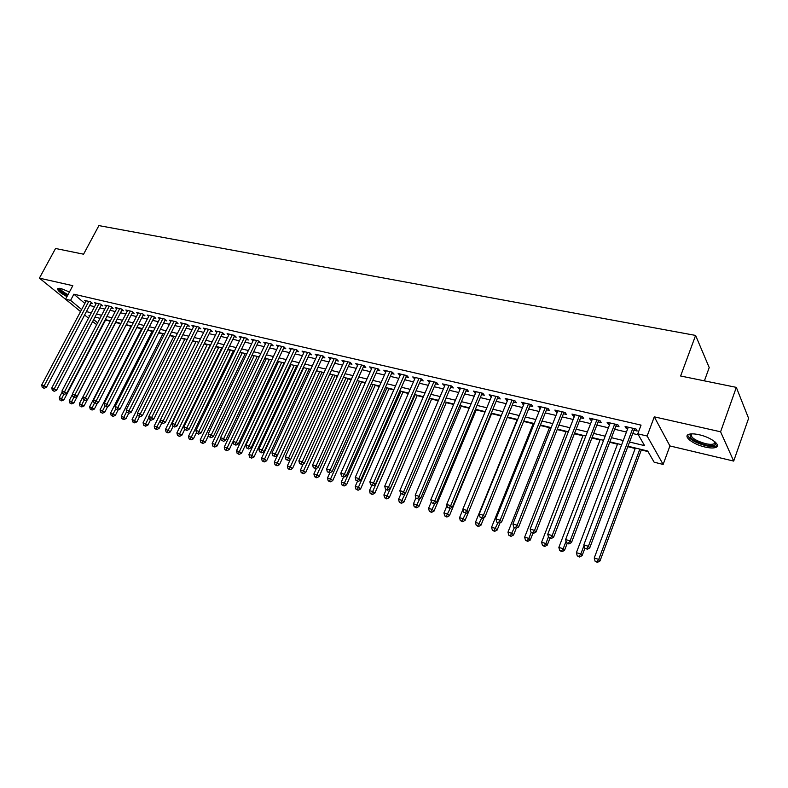 <?xml version="1.0" encoding="UTF-8"?>
<svg xmlns="http://www.w3.org/2000/svg" width="788" height="788" viewBox="0 0 788 788"><rect width="100%" height="100%" fill="white"/><g stroke="black" fill="none" stroke-linecap="round" stroke-linejoin="round"><path stroke-width="1.18" d="M69.442 291.993L60.942 288.506L57.928 288.428C56.864 290.053 59.878 292.781 66.96 296.623M705.102 447.052C709.988 448.155 713.593 448.264 715.908 447.387C721.66 445.397 710.963 437.251 699.153 434.74C694.317 433.676 690.771 433.577 688.535 434.454C682.861 436.522 693.47 444.511 705.102 447.052M96.688 324.646L92.61 321.573M704.393 380.86L709.22 367.572L695.607 335.422L98.904 225.604L83.567 254.199L55.544 248.486L39.4 278.144L71.137 303.784M695.607 335.422L680.615 376.004L736.327 387.371L748.6 418.329L733.697 461.088L720.587 431.794L654.286 416.842L647.145 436.03L663.151 464.428L654.139 462.201L647.677 451.002L627.977 446.225M654.286 416.842L669.918 445.939L733.697 461.088M669.918 445.939L663.151 464.428M105.543 320.046L110.231 321.179M115.639 322.489L120.731 323.72M126.06 325.02L131.054 326.232M136.767 327.611L141.515 328.763M147.612 330.241L152.114 331.334M158.605 332.91L162.84 333.935M169.745 335.609L173.715 336.575M181.043 338.347L184.737 339.244M192.489 341.125L195.907 341.953M204.092 343.942L207.214 344.701M215.863 346.789L218.69 347.478M227.791 349.685L230.313 350.296M239.897 352.62L242.093 353.152M252.17 355.595L254.041 356.048M264.61 358.619L266.157 358.993M277.238 361.672L278.44 361.968M283.897 363.288L284.389 363.406M290.053 364.785L290.89 364.992M296.386 366.321L297.362 366.558M309.044 369.385L310.521 369.749M321.878 372.497L323.878 372.98M334.9 375.659L337.431 376.27M348.119 378.861L351.192 379.609M361.525 382.111L365.159 382.998M375.127 385.411L379.343 386.435M388.927 388.76L393.744 389.932M402.934 392.158L408.371 393.478M417.157 395.606L423.225 397.073M431.597 399.102L438.315 400.737M446.254 402.658L453.642 404.451M461.128 406.273L469.215 408.223M476.248 409.937L485.044 412.065M491.594 413.651L501.119 415.966M507.216 417.443L517.095 419.837M523.596 421.413L533.161 423.737M540.243 425.451L549.482 427.697M557.175 429.559L566.07 431.716M574.383 433.735L582.923 435.803M591.886 437.98L600.062 439.96M609.695 442.295L617.487 444.186M627.8 446.688L635.207 448.48M641.333 449.968L648.022 451.583M736.327 387.371L720.587 431.794M90.866 303.144L92.629 303.557L90.551 301.794L84.493 300.376L85.862 301.538M101.031 305.517L102.824 305.941L100.756 304.168L94.619 302.74L96.008 303.922M111.335 307.931L113.147 308.354L111.088 306.581L104.873 305.133L106.272 306.335M121.766 310.374L123.608 310.807L121.559 309.024L115.265 307.556L116.683 308.778M132.345 312.846L134.206 313.279L132.167 311.496L125.784 310.009L127.223 311.26M143.052 315.358L144.943 315.791L142.914 314.008L136.452 312.491L137.9 313.772M153.906 317.899L155.817 318.342L153.808 316.54L147.257 315.013L148.725 316.323M164.909 320.47L166.849 320.923L164.85 319.12L158.211 317.574L159.688 318.904M176.059 323.08L178.019 323.543L176.039 321.731L169.302 320.155L170.809 321.514M187.357 325.72L189.347 326.193L187.377 324.37L180.55 322.784L182.067 324.173M198.812 328.399L200.832 328.872L198.871 327.05L191.957 325.444L193.493 326.862M210.416 331.118L212.464 331.6L210.524 329.768L203.511 328.133L205.067 329.591M222.196 333.876L224.275 334.358L222.344 332.526L215.232 330.871L216.808 332.359M234.134 336.673L236.233 337.166L234.322 335.324L227.111 333.639L228.707 335.166M246.23 339.5L248.368 340.002L246.477 338.16L239.168 336.456L240.773 338.013M258.513 342.376L260.68 342.879L258.799 341.027L251.382 339.303L253.017 340.899M270.964 345.292L273.16 345.804L271.299 343.942L263.773 342.189L265.428 343.824M283.591 348.247L285.817 348.769L283.976 346.907L276.352 345.124L278.016 346.799M296.406 351.241L298.662 351.773L296.84 349.902L289.097 348.099L290.792 349.813M309.398 354.285L311.693 354.827L309.891 352.945L302.04 351.113L303.744 352.876M322.587 357.378L324.922 357.919L323.139 356.038L315.17 354.176L316.894 355.989M335.974 360.51L338.338 361.062L336.575 359.17L328.488 357.289L330.241 359.141M349.557 363.682L351.95 364.243L350.217 362.352L342.012 360.441L343.755 362.332L344.366 360.993M363.347 366.913L365.78 367.484L364.066 365.583L355.733 363.642L357.545 365.553M377.334 370.183L379.806 370.764L378.122 368.863L369.661 366.893L371.512 368.823M391.547 373.512L394.059 374.103L392.394 372.192L383.805 370.183L385.687 372.143M405.978 376.891L408.519 377.482L406.884 375.571L398.167 373.532L400.087 375.512M420.625 380.318L423.205 380.919L421.6 378.998L412.745 376.94L414.705 378.929M435.498 383.795L438.128 384.416L436.552 382.485L427.549 380.387L429.559 382.407M450.608 387.341L453.277 387.962L451.731 386.031L442.59 383.904L444.639 385.943M465.964 390.927L468.673 391.567L467.156 389.627L457.867 387.46L459.965 389.528M481.557 394.581L484.315 395.221L482.827 393.281L473.391 391.084L475.528 393.173M497.405 398.285L500.203 398.945L498.745 396.994L489.161 394.758L491.348 396.866M513.51 402.057L516.357 402.727L514.928 400.767L505.187 398.501L507.423 400.629M529.871 405.889L532.767 406.569L531.378 404.608L521.479 402.294L523.754 404.451M546.508 409.78L549.453 410.469L548.103 408.509L538.037 406.165L540.361 408.342M563.42 413.739L566.414 414.439L565.104 412.469L554.87 410.085L556.2 412.045L557.244 412.291M580.618 417.768L583.662 418.477L582.391 416.507L571.98 414.074L573.28 416.044L574.413 416.31M598.112 421.856L601.195 422.585L599.973 420.605L589.385 418.132L590.636 420.112L591.867 420.398M615.891 426.022L619.033 426.751L617.851 424.771L607.085 422.269L608.297 424.239L609.616 424.555M629.553 442.029L644.584 445.634L637.778 433.833L641.048 425.126L73.875 294.19L84.858 303.429M89.615 305.498L94.56 306.66M99.79 307.891L104.834 309.083M110.084 310.324L115.245 311.536M120.515 312.777L125.794 314.028M131.094 315.269L136.482 316.54M141.801 317.8L147.307 319.091M152.655 320.352L158.28 321.681M163.648 322.952L169.4 324.301M174.798 325.572L180.679 326.961M186.096 328.241L192.105 329.65M197.552 330.94L203.688 332.388M209.165 333.679L215.429 335.156M220.936 336.446L227.338 337.963M232.864 339.264L239.414 340.81M244.969 342.12L251.667 343.696M257.243 345.006L264.088 346.621M269.693 347.941L276.686 349.596M282.321 350.926L289.472 352.61M295.136 353.94L302.444 355.664M308.138 357.003L315.604 358.767M321.327 360.116L328.96 361.919M334.703 363.268L342.524 365.11M348.286 366.469L356.274 368.351M362.076 369.72L370.242 371.65M376.073 373.019L384.426 374.989M390.287 376.369L398.826 378.388M404.707 379.767L413.444 381.825M419.364 383.224L428.298 385.332M434.237 386.731L443.378 388.888M449.347 390.296L458.705 392.493M464.703 393.911L474.268 396.167M480.306 397.585L490.087 399.9M496.154 401.328L506.162 403.683M512.259 405.121L522.503 407.534M528.62 408.982L539.11 411.454M545.266 412.902L555.993 415.434M562.179 416.891L573.162 419.482M579.377 420.94L590.626 423.599M596.871 425.067L608.385 427.786M614.66 429.263L626.45 432.041M632.754 433.528L638.369 434.848M633.985 430.258L637.177 431.006L636.044 429.017L625.091 426.466L626.253 428.445L627.681 428.78M80.543 311.585L65.591 299.184L72.811 285.68L39.4 278.144M65.591 299.184L70.585 300.366L81.627 309.546M73.875 294.19L70.585 300.366M637.778 433.833L647.145 436.03M88.502 318.175L84.621 314.964M89.733 315.84L88.965 315.653L89.566 316.155M93.664 319.564L97.623 322.853M621.663 444.698L609.863 441.841M603.588 440.325L592.064 437.527M585.809 436.01L574.56 433.292M568.345 431.785L557.343 429.115M551.157 427.618L540.42 425.018M534.264 423.53L523.774 420.989M517.647 419.502L507.393 417.019M501.296 415.542L491.279 413.109M485.211 411.641L475.42 409.267M469.392 407.81L459.818 405.495M453.819 404.037L444.462 401.772M438.483 400.324L429.342 398.107M423.402 396.669L414.458 394.502M408.548 393.074L399.802 390.956M393.921 389.528L385.371 387.46M379.521 386.041L371.168 384.012M365.337 382.604L357.171 380.624M351.369 379.215L343.381 377.285M337.609 375.886L329.798 373.995M324.055 372.606L316.412 370.754M310.699 369.365L303.222 367.553M297.539 366.174L290.23 364.411M284.566 363.032L277.415 361.308M266.334 358.619L224.235 447.082L227.279 447.998L229.239 449.584L271.771 359.939L264.788 358.244M259.183 356.885L252.337 355.23M246.762 353.881L240.074 352.256M234.519 350.916L227.968 349.32M222.443 347.991L216.04 346.434M210.544 345.105L204.269 343.588M198.803 342.258L192.666 340.771M187.219 339.451L181.22 338.003M175.793 336.683L169.922 335.264M164.525 333.954L158.782 332.566M153.414 331.265L147.789 329.896M142.441 328.606L136.945 327.276M131.626 325.986L126.238 324.676M120.938 323.395L115.669 322.125M110.399 320.844L105.247 319.593M99.997 318.322L94.954 317.101M86.385 311.615L91.329 312.806M96.55 314.057L101.603 315.269M106.843 316.53L112.004 317.771M117.274 319.032L122.544 320.302M127.843 321.573L133.231 322.863M138.55 324.144L144.046 325.464M149.395 326.744L155.019 328.094M160.388 329.384L166.14 330.763M171.538 332.063L177.408 333.472M182.826 334.772L188.834 336.21M194.281 337.52L200.418 338.998M205.885 340.308L212.159 341.815M217.655 343.135L224.068 344.671M229.584 346.001L236.134 347.567M241.689 348.907L248.387 350.512M253.963 351.852L260.808 353.497M266.413 354.836L273.406 356.521M279.041 357.87L286.192 359.584M291.846 360.943L299.154 362.707M304.848 364.066L312.324 365.859M318.037 367.238L325.68 369.07M331.423 370.449L339.234 372.32M345.006 373.709L352.994 375.63M358.786 377.019L366.962 378.979M372.783 380.377L381.146 382.387M386.997 383.795L395.537 385.844M401.427 387.253L410.164 389.351M416.084 390.779L425.018 392.916M430.957 394.345L440.108 396.541M446.077 397.979L455.434 400.225M461.433 401.663L470.997 403.958M477.036 405.406L486.826 407.76M492.884 409.218L502.902 411.622M508.999 413.079L519.253 415.542M525.379 417.019L535.87 419.531M542.026 421.009L552.762 423.589M558.948 425.077L569.931 427.717M576.156 429.204L587.405 431.913M593.65 433.41L605.174 436.178M611.449 437.685L623.249 440.512M626.854 426.879L626.253 428.445M608.888 422.683L608.297 424.239M591.236 418.566L590.636 420.112M573.881 414.518L573.28 416.044M556.801 410.538L556.2 412.045M540.007 406.618L539.406 408.115M523.488 402.766L522.887 404.254M507.236 398.974L506.635 400.452M491.249 395.251L490.638 396.709M475.509 391.577L474.898 393.025M460.015 387.962L459.414 389.4M444.767 384.406L444.156 385.825M429.755 380.909L429.145 382.318M414.981 377.462L414.37 378.851M400.422 374.064L399.811 375.452M386.09 370.724L385.48 372.094M371.975 367.425L371.365 368.794M358.067 364.184L357.456 365.534M632.833 428.268L588.4 546.271L583.81 544.922L628.272 427.204M634.586 428.682L589.72 547.946L588.4 546.271L586.528 548.724L584.696 548.182L586.528 548.724M587.06 549.394L589.72 547.946M583.81 544.922L584.696 548.182M635.374 448.017L594.231 558.022L598.742 559.372L599.993 560.967L641.501 449.505M596.9 561.755L595.098 561.214L597.403 562.396L596.9 561.755L598.742 559.372L639.856 449.111M595.098 561.214L594.231 558.022M599.993 560.967L597.403 562.396M715.504 442.314L715.731 444.117C714.549 445.86 711.032 446.106 705.201 444.856C692.859 440.984 688.101 437.34 690.918 433.922M691.391 433.883C690.249 437.232 694.898 440.472 705.319 443.605C709.23 444.481 712.116 444.56 713.967 443.851L715.159 441.999M687.619 435.015C689.086 439.152 695.075 442.698 705.575 445.634C710.431 446.727 714.007 446.835 716.312 445.959L717.405 445.2M67.63 295.372L65.079 293.983C60.666 291.245 58.844 289.344 59.612 288.28M60.321 288.378C60.361 289.541 62.124 291.186 65.611 293.313L68.024 294.633M58.105 288.349C58.578 289.846 60.765 291.767 64.665 294.131L67.472 295.667M614.699 424.043L570.128 540.883L565.617 539.553L610.217 422.998M616.502 424.456L571.497 542.558L570.128 540.883L568.296 543.316L566.493 542.784L568.296 543.316M568.847 543.986L571.497 542.558M565.617 539.553L566.493 542.784M596.871 419.886L552.181 535.584L547.739 534.274L592.458 418.852M598.713 420.309L553.59 537.268L552.181 535.584L550.379 538.007L548.606 537.485L550.379 538.007M550.94 538.677L553.59 537.268M547.739 534.274L548.606 537.485M579.347 415.798L534.54 530.383L530.176 529.093L575.004 414.784M581.229 416.231L535.988 532.058L534.54 530.383L532.767 532.786L531.023 532.274L532.767 532.786M533.348 533.456L535.988 532.058M530.176 529.093L531.023 532.274M562.11 411.779L517.194 525.261L512.909 524L557.845 410.784M564.041 412.222L518.681 526.945L517.194 525.261L515.46 527.655L513.746 527.152L515.46 527.655M516.061 528.324L518.681 526.945M512.909 524L513.746 527.152M617.664 443.733L576.383 552.674L580.815 554.003L582.115 555.599L584.844 548.369M579.013 556.367L577.24 555.835L579.535 557.008L579.013 556.367L580.815 554.003L583.987 545.601M577.24 555.835L576.383 552.674M582.115 555.599L579.535 557.008M600.239 439.507L558.85 547.414L563.203 548.724L564.543 550.32L567.153 543.484M561.43 551.068L559.697 550.546L561.972 551.708L561.43 551.068L563.203 548.724L566.07 541.228M559.697 550.546L558.85 547.414M564.543 550.32L561.972 551.708M583.1 435.36L541.602 542.242L545.887 543.533L547.266 545.129L549.886 538.362M544.153 545.867L542.44 545.345L544.705 546.508L544.153 545.867L545.887 543.533L548.448 536.914M542.44 545.345L541.602 542.242M547.266 545.129L544.705 546.508M566.237 431.272L524.65 537.16L528.856 538.421L530.285 540.026L532.905 533.328M527.152 540.745L525.468 540.233L527.724 541.386L527.152 540.745L528.856 538.421L531.191 532.471M525.468 540.233L524.65 537.16M530.285 540.026L527.724 541.386M545.158 407.82L500.153 520.238L495.938 518.996L540.962 406.844M547.128 408.282L501.68 521.912L500.153 520.238L498.44 522.611L496.755 522.109L498.44 522.611M499.06 523.281L501.68 521.912M495.938 518.996L496.755 522.109M549.65 427.254L507.974 532.156L512.121 533.407L513.569 535.003L516.258 528.216M510.437 535.712L508.782 535.21L511.028 536.352L510.437 535.712L514.337 527.802M508.782 535.21L507.974 532.156M513.569 535.003L511.028 536.352M528.482 403.929L483.389 515.293L479.242 514.072L524.355 402.973M530.491 404.402L484.955 516.977L483.389 515.293L481.714 517.657L480.059 517.164L481.714 517.657M482.345 518.327L484.955 516.977M479.242 514.072L480.059 517.164M533.328 423.304L491.574 527.241L495.652 528.462L497.139 530.068L500.065 522.759M493.997 530.757L492.372 530.265L494.598 531.398L493.997 530.757L497.868 522.927M492.372 530.265L491.574 527.241M497.139 530.068L494.598 531.398M512.082 400.107L466.91 510.427L462.832 509.225L508.024 399.161M514.121 400.58L468.515 512.111L466.91 510.427L465.265 512.771L463.639 512.289L465.265 512.771M465.905 513.441L468.515 512.111M462.832 509.225L463.639 512.289M517.273 419.413L475.44 522.405L479.449 523.606L480.976 525.212L484.137 517.401M477.833 525.882L476.228 525.399L478.444 526.522L477.833 525.882L481.675 518.12M476.228 525.399L475.44 522.405M480.976 525.212L478.444 526.522M495.947 396.344L450.706 505.65L446.697 504.468L491.948 395.409M498.026 396.827L452.342 507.334L450.706 505.65L449.091 507.984L447.486 507.502L449.091 507.984M449.751 508.654L452.342 507.334M446.697 504.468L447.486 507.502M462.911 509.501L459.562 517.647L463.511 518.829L465.068 520.435L468.466 512.141M461.916 521.095L460.34 520.622L462.546 521.735L461.916 521.095L465.738 513.392M460.34 520.622L459.562 517.647M465.068 520.435L462.546 521.735M480.059 392.641L434.769 500.951L430.819 499.779L476.129 391.725M482.177 393.133L436.434 502.626L434.769 500.951L433.183 503.266L431.607 502.793L433.183 503.266M433.853 503.936L436.434 502.626M430.819 499.779L431.607 502.793M464.437 388.996L419.088 496.322L415.207 495.179L460.566 388.09M466.585 389.499L420.782 498.006L419.088 496.322L417.532 498.627L415.975 498.164L417.532 498.627M418.211 499.296L420.782 498.006M415.207 495.179L415.975 498.164M449.052 385.411L403.663 491.771L399.841 490.648L445.25 384.514M451.228 385.913L405.387 493.446L403.663 491.771L402.126 494.056L400.609 493.603L402.126 494.056M402.826 494.726L405.387 493.446M399.841 490.648L400.609 493.603M433.912 381.875L388.484 487.289L384.731 486.186L430.169 380.998M436.119 382.387L390.237 488.974L388.484 487.289L386.977 489.565L385.48 489.121L386.977 489.565M387.686 490.234L390.237 488.974M384.731 486.186L385.48 489.121M419.009 378.398L373.551 482.886L369.848 481.793L415.315 377.541M421.245 378.92L375.334 484.561L373.551 482.886L372.064 485.142L370.587 484.709L372.064 485.142M372.783 485.812L375.334 484.561M369.848 481.793L370.587 484.709M404.333 374.98L358.845 478.552L355.211 477.479L400.698 374.133M406.598 375.502L360.658 480.227L358.845 478.552L357.388 480.788L355.94 480.365L357.388 480.788M358.116 481.458L360.658 480.227M355.211 477.479L355.94 480.365M389.883 371.601L344.376 474.277L340.79 473.224L386.297 370.774M392.168 372.143L346.208 475.952L344.376 474.277L342.947 476.513L341.509 476.08L342.947 476.513M343.686 477.173L346.208 475.952M340.79 473.224L341.509 476.08M375.649 368.282L330.133 470.072L326.606 469.037L372.123 367.464M377.954 368.823L331.994 471.746L330.133 470.072L328.724 472.298L327.315 471.874L328.724 472.298M329.473 472.958L331.994 471.746M326.606 469.037L327.315 471.874M361.623 365.011L316.106 465.935L312.629 464.91L358.156 364.204M363.967 365.563L317.988 467.609L316.106 465.935L314.717 468.141L313.329 467.727L314.717 468.141M315.476 468.811L317.988 467.609M312.629 464.91L313.329 467.727M347.813 361.791L302.296 461.866L298.869 460.852L344.395 360.993M350.177 362.342L304.198 463.531L302.296 461.866L300.937 464.053L299.568 463.649L300.937 464.053M301.696 464.723L304.198 463.531M298.869 460.852L299.568 463.649M334.211 358.619L288.694 457.848L285.325 456.853L330.842 357.831M336.584 359.18L290.624 459.522L288.694 457.848L287.354 460.025L286.005 459.631L287.354 460.025M288.122 460.694L290.624 459.522M285.325 456.853L286.005 459.631M320.805 355.496L275.298 453.898L271.978 452.923L317.485 354.718M323.188 356.087L277.248 455.562L275.298 453.898L273.978 456.065L272.648 455.671L273.978 456.065M274.756 456.725L277.248 455.562M271.978 452.923L272.648 455.671M446.993 505.61L443.949 512.958L447.83 514.131L449.416 515.736L491.771 413.227M446.264 516.376L444.718 515.913L446.904 517.017L446.264 516.376L450.184 508.427M444.718 515.913L443.949 512.958M449.416 515.736L446.904 517.017M431.341 501.769L428.574 508.358L432.395 509.501L434.021 511.107L476.415 409.514M430.859 511.737L429.332 511.274L431.509 512.377L430.859 511.737L434.956 503.374M429.332 511.274L428.574 508.358M434.021 511.107L431.509 512.377M415.926 497.967L413.454 503.818L417.207 504.941L418.861 506.556L461.305 405.85M415.7 507.167L414.192 506.714L416.359 507.807L415.7 507.167L419.965 498.41M414.192 506.714L413.454 503.818M418.861 506.556L416.359 507.807M400.895 493.889L398.561 499.356L402.264 500.459L403.939 502.064L446.422 402.244M400.777 502.675L399.299 502.232L401.447 503.315L400.777 502.675L405.209 493.534M399.299 502.232L398.561 499.356M403.939 502.064L401.447 503.315M386.15 489.752L383.904 494.953L387.548 496.046L389.252 497.652L431.775 398.698M386.081 498.243L384.623 497.809L386.77 498.883L386.081 498.243L429.647 398.186M384.623 497.809L383.904 494.953M389.252 497.652L386.77 498.883M371.7 485.497L369.464 490.629L373.049 491.702L374.783 493.308L417.335 395.202M371.621 493.889L370.183 493.455L372.31 494.529L371.621 493.889L415.187 394.68M370.183 493.455L369.464 490.629M374.783 493.308L372.31 494.529M357.486 481.271L355.25 486.363L358.786 487.427L360.54 489.033L403.111 391.754M357.378 489.594L355.959 489.171L358.077 490.234L357.378 489.594L400.944 391.232M355.959 489.171L355.25 486.363M360.54 489.033L358.077 490.234M343.489 477.124L341.253 482.167L344.74 483.211L346.513 484.817L389.105 388.366M343.351 485.369L341.953 484.955L344.06 486.009L343.351 485.369L386.908 387.824M341.953 484.955L341.253 482.167M346.513 484.817L344.06 486.009M329.817 472.8L327.473 478.04L330.901 479.065L332.703 480.67L375.305 385.017M329.532 481.212L328.163 480.798L330.251 481.852L329.532 481.212L373.079 384.475M328.163 480.798L327.473 478.04M332.703 480.67L330.251 481.852M316.421 468.358L313.89 473.962L317.269 474.977L319.091 476.582L361.702 381.717M315.919 477.114L314.57 476.701L316.658 477.745L315.919 477.114L359.456 381.175M314.57 476.701L313.89 473.962M319.091 476.582L316.658 477.745M303.222 463.994L300.514 469.953L303.843 470.948L305.685 472.554L348.296 378.476M302.513 473.076L301.183 472.672L303.252 473.706L302.513 473.076L346.031 377.925M301.183 472.672L300.514 469.953M305.685 472.554L303.252 473.706M290.211 459.709L287.334 466.004L290.605 466.988L292.476 468.584L335.077 375.275M289.304 469.096L287.994 468.702L290.053 469.727L289.304 469.096L332.792 374.724M287.994 468.702L287.334 466.004M292.476 468.584L290.053 469.727M307.596 352.413L262.099 450.007L258.828 449.042L304.326 351.645M309.979 353.044L264.069 451.672L262.099 450.007L260.808 452.154L259.498 451.77L260.808 452.154M261.596 452.824L264.069 451.672M258.828 449.042L259.498 451.77M294.574 349.38L249.097 446.166L245.876 445.22L291.353 348.621M296.968 350.039L251.086 447.83L249.097 446.166L247.826 448.303L246.536 447.929L247.826 448.303M248.624 448.973L251.086 447.83M245.876 445.22L246.536 447.929M281.749 346.385L236.292 442.393L233.12 441.457L278.568 345.646M284.143 347.075L238.301 444.048L236.292 442.393L235.041 444.521L233.77 444.136L235.041 444.521M235.839 445.181L238.301 444.048M233.12 441.457L233.77 444.136M269.092 343.43L223.664 438.67L220.542 437.744L265.96 342.701M271.505 344.149L225.693 440.325L223.664 438.67L222.433 440.778L221.182 440.413L222.433 440.778M223.25 441.438L225.693 440.325M220.542 437.744L221.182 440.413M316.52 370.774L274.342 462.103L277.573 463.078L279.464 464.674L322.056 372.113M276.293 465.176L275.002 464.782L277.051 465.806L276.293 465.176L319.751 371.562M275.002 464.782L274.342 462.103M279.464 464.674L277.051 465.806M303.705 367.671L261.547 458.271L264.729 459.227L266.63 460.822L309.221 369.011M263.468 461.305L262.187 460.921L264.226 461.945L263.468 461.305L306.887 368.439M262.187 460.921L261.547 458.271M266.63 460.822L264.226 461.945M291.067 364.608L248.929 454.489L252.061 455.425L253.992 457.02L296.554 365.937M250.82 457.503L249.569 457.119L251.599 458.133L250.82 457.503L294.21 365.376M249.569 457.119L248.929 454.489M253.992 457.02L251.599 458.133M278.617 361.594L236.489 450.756L239.582 451.682L241.532 453.277L284.074 362.913M238.36 453.75L237.129 453.376L239.138 454.38L238.36 453.75L281.71 362.342M237.129 453.376L236.489 450.756M241.532 453.277L239.138 454.38M256.632 340.524L211.233 434.996L208.15 434.089L253.539 339.805M258.789 341.027L213.272 436.651L211.233 434.996L210.012 437.094L208.781 436.729L210.012 437.094M210.839 437.754L213.272 436.651M208.15 434.089L208.781 436.729M226.077 450.046L224.856 449.682L226.865 450.677L226.077 450.046L269.388 359.358M224.856 449.682L224.235 447.082M229.239 449.584L226.865 450.677M244.339 337.658L198.97 431.381L195.936 430.484L241.286 336.949M246.752 338.426L201.029 433.036L198.97 431.381L197.778 433.469L196.567 433.114L197.778 433.469M198.606 434.129L201.029 433.036M195.936 430.484L196.567 433.114M254.219 355.684L212.149 443.457L215.154 444.363L217.133 445.949L220.709 438.453M213.972 446.402L212.77 446.038L214.76 447.032L213.972 446.402L257.233 356.412M212.77 446.038L212.149 443.457M217.133 445.949L214.76 447.032M232.214 334.831L186.884 427.815L183.899 426.929L229.209 334.132M234.637 335.629L188.962 429.46L186.884 427.815L185.712 429.893L184.52 429.539L185.712 429.893M186.539 430.553L188.962 429.46M183.899 426.929L184.52 429.539M242.271 352.788L200.231 439.881L203.196 440.778L205.185 442.354L208.485 435.498M202.033 442.797L200.841 442.442L202.831 443.437L202.033 442.797L245.245 353.507M200.841 442.442L200.231 439.881M205.185 442.354L202.831 443.437M220.266 332.043L174.975 424.299L172.03 423.432L217.301 331.354M222.689 332.861L177.064 425.944L174.975 424.299L173.823 426.367L172.641 426.012L173.823 426.367M174.66 427.027L177.064 425.944M172.03 423.432L172.641 426.012M230.49 349.931L188.48 436.365L191.405 437.241L193.415 438.817L196.439 432.582M190.253 439.251L189.09 438.906L191.06 439.881L190.253 439.251L233.415 350.65M189.09 438.906L188.48 436.365M193.415 438.817L191.06 439.881M208.475 329.295L163.234 420.831L160.328 419.974L205.55 328.616M210.908 330.133L165.342 422.476L163.234 420.831L162.092 422.89L160.929 422.545L162.092 422.89M162.939 423.55L165.342 422.476M160.328 419.974L160.929 422.545M218.867 347.124L176.896 432.888L179.772 433.755L181.801 435.331L184.599 429.598M178.649 435.754L177.497 435.409L179.457 436.385L178.649 435.754L221.753 347.823M177.497 435.409L176.896 432.888M181.801 435.331L179.457 436.385M196.852 326.587L151.66 417.423L148.784 416.576L193.966 325.907M199.285 327.444L153.768 419.058L151.66 417.423L150.528 419.462L149.385 419.127L150.528 419.462M151.385 420.112L153.768 419.058M148.784 416.576L149.385 419.127M207.392 344.336L165.47 429.46L168.307 430.317L170.346 431.893L173.064 426.347M167.194 432.307L166.061 431.962L168.011 432.937L167.194 432.307L210.248 345.036M166.061 431.962L165.47 429.46M170.346 431.893L168.011 432.937M185.377 323.907L140.234 414.055L137.407 413.217L182.54 323.247M187.82 324.784L142.372 415.69L140.234 414.055L139.131 416.084L137.998 415.749L139.131 416.084M139.988 416.734L142.372 415.69M137.407 413.217L137.998 415.749M196.074 341.598L154.192 426.081L156.999 426.919L159.048 428.495L161.698 423.136M155.896 428.899L154.773 428.564L156.723 429.529L155.896 428.899L160.358 420.122M154.773 428.564L154.192 426.081M159.048 428.495L156.723 429.529M174.069 321.268L128.976 410.725L126.188 409.908L171.262 320.618M176.512 322.164L131.123 412.36L128.976 410.725L127.892 412.745L126.769 412.419L127.892 412.745M128.749 413.404L131.123 412.36M126.188 409.908L126.769 412.419M184.914 338.899L143.071 422.742L147.898 425.146L150.528 419.866M144.756 425.55L143.652 425.215L145.583 426.17L144.756 425.55L148.962 417.315M143.652 425.215L143.071 422.742M147.898 425.146L145.583 426.17M162.909 318.667L117.875 407.455L115.117 406.638L160.141 318.017M165.362 319.583L120.032 409.08L117.875 407.455L116.801 409.464L115.698 409.139L116.801 409.464M117.668 410.115L120.032 409.08M115.117 406.638L115.698 409.139M173.892 336.23L132.098 419.452L136.905 421.846L139.525 416.596M133.763 422.24L132.67 421.905L134.6 422.861L133.763 422.24L137.713 414.518M132.67 421.905L132.098 419.452M136.905 421.846L134.6 422.861M151.897 316.096L106.922 404.224L104.203 403.417L149.159 315.456M154.349 317.022L109.089 405.85L106.922 404.224L105.868 406.224L104.774 405.899L105.868 406.224M106.735 406.864L109.089 405.85M104.203 403.417L104.774 405.899M163.017 333.59L121.273 416.212L126.06 418.586L128.68 413.385M122.918 418.97L121.844 418.645L123.755 419.59L122.918 418.97L126.622 411.76M121.844 418.645L121.273 416.212M126.06 418.586L123.755 419.59M141.022 313.565L96.116 401.033L93.437 400.245L138.333 312.934M143.485 314.51L98.293 402.658L96.116 401.033L95.072 403.023L93.999 402.707L95.072 403.023M95.949 403.673L98.293 402.658M93.437 400.245L93.999 402.707M152.291 330.99L110.596 413.01L115.353 415.365L118.111 409.918M112.221 415.749L111.157 415.424L113.058 416.369L112.221 415.749L115.678 409.031M111.157 415.424L110.596 413.01M115.353 415.365L113.058 416.369M130.306 311.063L85.459 397.891L82.809 397.113L127.646 310.442M132.768 312.018L87.645 399.506L85.459 397.891L84.424 399.861L83.37 399.555L85.301 400.511L84.424 399.861M85.301 400.511L87.645 399.506M82.809 397.113L83.37 399.555M141.692 328.429L100.056 409.849L104.784 412.193L107.72 406.441M101.662 412.567L100.608 412.252L102.499 413.188L101.662 412.567L105.011 406.066M100.608 412.252L100.056 409.849M104.784 412.193L102.499 413.188M119.717 308.591L74.939 394.788L72.329 394.02L117.097 307.98M122.189 309.566L77.135 396.403L74.939 394.788L73.924 396.748L72.88 396.443L74.811 397.398L73.924 396.748M74.811 397.398L77.135 396.403M72.329 394.02L72.88 396.443M131.232 325.887L89.655 406.726L94.363 409.061L97.466 403.013M91.241 409.425L90.196 409.11L92.088 410.046L91.241 409.425L94.511 403.082M90.196 409.11L89.655 406.726M94.363 409.061L92.088 410.046M109.276 306.158L64.557 391.725L61.986 390.966L106.685 305.557M111.748 307.143L66.763 393.34L64.557 391.725L63.562 393.675L62.538 393.37L64.449 394.325L63.562 393.675M64.449 394.325L66.763 393.34M61.986 390.966L62.538 393.37M120.909 323.385L79.391 403.653L84.07 405.968L87.33 399.644M80.947 406.322L81.804 406.943L80.947 406.322L84.158 400.127M79.933 406.017L79.391 403.653M84.07 405.968L81.804 406.943M98.963 303.754L54.323 388.701L51.781 387.952L96.402 303.153M101.435 304.749L56.539 390.306L54.323 388.701L53.338 390.641L52.323 390.346L54.224 391.291L53.338 390.641M54.224 391.291L56.539 390.306M51.781 387.952L52.323 390.346M72.437 394.493L69.255 400.609L73.914 402.914L115.806 322.154M70.802 403.269L69.787 402.964L71.649 403.889L70.802 403.269L73.964 397.142M69.787 402.964L69.255 400.609M73.914 402.914L71.649 403.889M88.788 301.38L44.207 385.716L41.705 384.977L86.256 300.789M91.26 302.385L46.433 387.322L44.207 385.716L43.241 387.657L42.237 387.361L44.138 388.297L43.241 387.657M44.138 388.297L46.433 387.322M41.705 384.977L42.237 387.361M62.213 391.951L59.248 397.615L63.887 399.91L105.72 319.711M60.775 400.245L61.631 400.865L60.775 400.245L63.927 394.167M59.78 399.949L59.248 397.615M63.887 399.91L61.631 400.865M715.071 442.905L715.731 444.117M714.746 441.654L713.967 443.851"/></g></svg>
